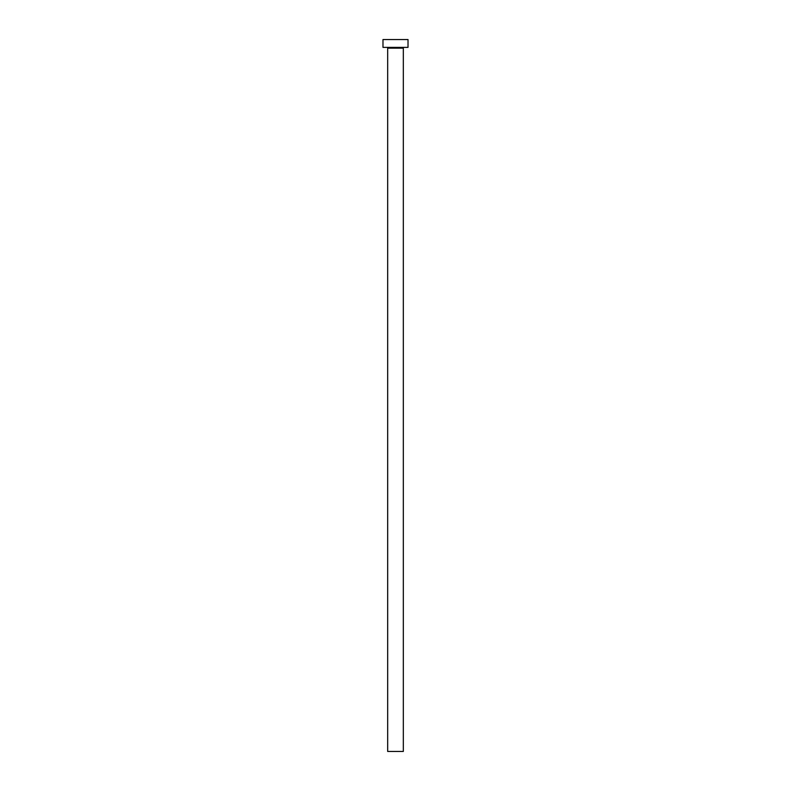 <?xml version="1.0" encoding="UTF-8"?>
<svg xmlns="http://www.w3.org/2000/svg" width="791" height="791" viewBox="0 0 791 791"><rect width="100%" height="100%" fill="white"/><g stroke="black" fill="none" stroke-linecap="round" stroke-linejoin="round"><path stroke-width="1.19" d="M403.321 48.152L387.679 48.152L387.679 751.45L403.321 751.45L403.321 48.152A0.781 0.781 0 0 1 404.102 47.371M387.679 48.152A0.781 0.781 0 0 0 386.898 47.371M408.018 47.371L382.982 47.371L382.982 39.55L408.018 39.55L408.018 47.371"/></g></svg>
